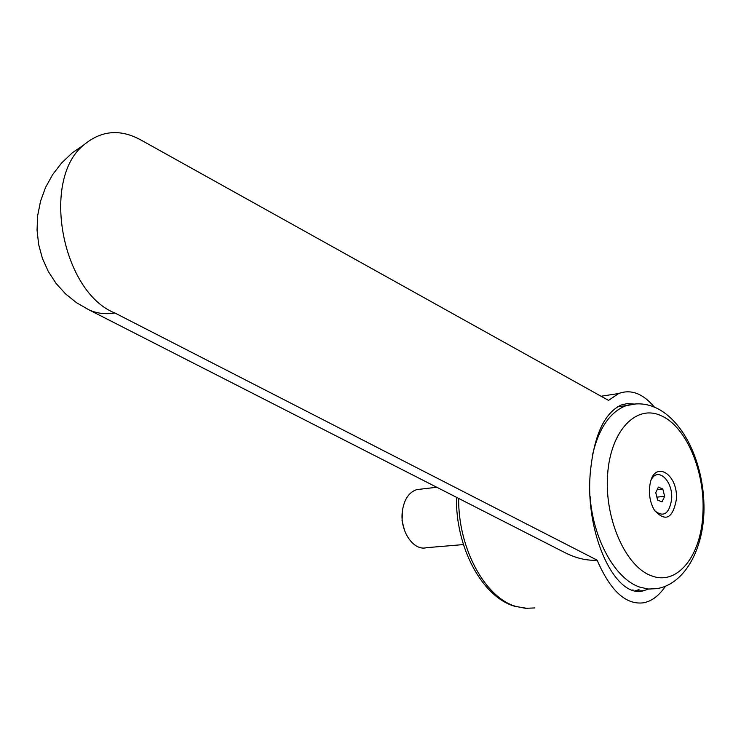<?xml version="1.0" encoding="UTF-8"?>
<svg xmlns="http://www.w3.org/2000/svg" width="741" height="741" viewBox="0 0 741 741"><rect width="100%" height="100%" fill="white"/><g stroke="black" fill="none" stroke-linecap="round" stroke-linejoin="round"><path stroke-width="1.11" d="M665.437 586.261C659.212 595.505 652.061 600.988 644.003 602.729C626.173 605.351 610.547 591.161 597.135 560.159L114.957 313.035C61.762 292.111 40.533 178.85 84.178 144.634C101.832 130.073 121.116 128.739 142.04 140.633L608.528 400.399L618.67 393.527C631.082 388.979 643.003 393.527 654.423 407.161M87.892 309.284L564.772 552.554C576.081 558.279 586.872 560.817 597.135 560.159M648.338 589.114L643.586 590.707C615.632 599.525 584.732 534.187 590.318 472.48C593.986 435.551 604.248 413.07 621.106 405.04L627.21 403.586L633.416 404.002M618.309 406.374L619.559 406.596M661.676 415.96C636.76 403.65 610.63 430.067 607.62 474.444C604.239 518.663 625.765 567.18 651.747 575.896C677.654 585.862 701.181 555.472 702.866 514.004C705.534 472.878 686.694 427.094 661.676 415.96M676.32 499.786C678.626 474.166 654.275 459.087 650.033 484.142L649.468 488.578C649.097 496.683 650.737 503.871 654.359 510.123C665.325 522.22 672.652 518.774 676.32 499.786M651.293 479.64C658.054 466.367 673.254 481.326 671.633 499.267C669.234 513.837 663.63 517.69 654.812 510.845M463.421 544.579L426.445 547.692C413.515 551.23 399.797 531.038 402.298 511.661C403.965 499.666 408.782 492.311 416.766 489.606L420.638 489.153M404.623 530.704L402.067 520.858L402.493 510.086M657.239 489.56L662.815 488.986L664.631 496.359L662.028 501.898L657.591 500.073L655.766 492.663L658.397 487.124L662.815 488.986M656.869 497.128L664.631 496.359M633.055 589.938L632.49 590.04M639.048 589.614L635.38 590.781M114.957 313.035C105.166 314.545 96.358 313.406 88.522 309.599L76.416 302.643L65.504 293.844L56.047 283.368L48.285 271.465L42.432 258.414L38.652 244.511L37.05 230.108L37.68 215.548L40.542 201.2L45.572 187.427L52.657 174.57L61.605 162.974L72.21 152.905L84.178 144.634M458.651 498.424C458.114 548.47 485.188 598.015 516.153 606.49L525.573 608.305L534.854 607.926M636.51 403.845L626.21 405.614C610.038 411.848 598.821 428.215 592.568 454.705M590.068 496.257C593.032 539.504 615.475 579.416 640.048 587.215L648.458 589.049L656.711 588.66C686.036 584.093 705.089 545.867 703.95 504.704C703.042 463.19 684.508 421.888 656.85 408.245C646.939 403.456 636.723 402.585 626.21 405.614L617.383 406.911M514.782 606.305C482.039 597.033 455.437 547.08 456.493 497.322M436.773 487.263L416.766 489.606M514.949 606.351L527.333 608.398M643.586 590.707L637.223 591.049M601.062 396.24L618.67 393.527"/></g></svg>
